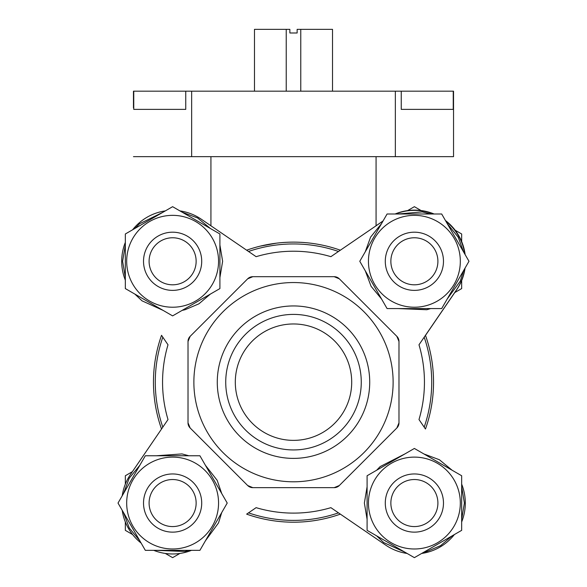<?xml version="1.0" encoding="UTF-8"?>
<svg xmlns="http://www.w3.org/2000/svg" width="587" height="587" viewBox="0 0 587 587"><rect width="100%" height="100%" fill="white"/><g stroke="black" fill="none" stroke-linecap="round" stroke-linejoin="round"><path stroke-width="0.88" d="M300.771 91.183L300.771 29.35L297.139 29.35L297.139 32.989L289.861 32.989L289.861 29.35L286.229 29.35L286.229 91.183M254.479 91.183L254.479 29.35L286.229 29.35M300.771 29.35L332.521 29.35L332.521 91.183M133.462 100.641L133.462 91.183L453.538 91.183L453.538 156.656L395.344 156.656L395.344 91.183M133.462 91.183L133.462 107.913M133.755 91.183L133.755 109.373L185.756 109.373L185.756 91.183M133.462 156.656L395.344 156.656M401.244 91.183L401.244 109.373L453.245 109.373L453.245 91.183M374.777 226.677L383.091 220.917M260.1 246.173L276.294 243.194M130.578 474.318L161.535 429.016A140.036 140.036 0 0 1 161.535 335.316L168.007 344.789A130.945 130.945 0 0 0 168.007 419.551L130.578 474.318A50.922 50.922 0 0 0 122.221 495.773M246.65 250.201A140.036 140.036 0 0 1 340.35 250.201M425.465 335.316A140.036 140.036 0 0 1 425.465 429.016L418.993 419.551A130.945 130.945 0 0 0 418.993 344.789L456.422 290.022A50.922 50.922 0 0 0 464.779 268.56M385.652 545.088L340.35 514.131A140.036 140.036 0 0 1 246.65 514.131L256.115 507.66A130.945 130.945 0 0 0 330.885 507.66L385.652 545.088A50.922 50.922 0 0 0 407.107 553.453L414.385 557.65L461.668 530.347L461.668 475.749L414.385 448.453L367.095 475.749L367.095 530.347L414.385 557.65L421.657 553.453A50.922 50.922 0 0 0 454.389 534.552L461.668 530.347M425.494 335.39L456.664 289.78A50.922 50.922 0 0 0 465.058 268.09M465.139 254.626A50.922 50.922 0 0 0 445.438 220.507M434.109 213.998A50.922 50.922 0 0 0 395.132 213.998M162.812 427.153A138.216 138.216 0 0 1 162.812 337.18M338.486 512.862A138.216 138.216 0 0 1 248.514 512.862M424.188 337.18A138.216 138.216 0 0 1 424.188 427.153M383.017 221.042L330.885 256.673A130.945 130.945 0 0 0 256.115 256.673L201.348 219.245A50.922 50.922 0 0 0 179.893 210.887L172.615 206.683L125.332 233.986L125.332 288.584L172.615 315.887L219.905 288.584L219.905 233.986L172.615 206.683L165.343 210.887A50.922 50.922 0 0 0 132.611 229.788L125.332 233.986M125.332 242.387A50.922 50.922 0 0 0 125.332 280.182L125.332 288.584L132.376 292.649M122.221 510.323A50.922 50.922 0 0 0 141.115 543.063M153.721 550.335A50.922 50.922 0 0 0 191.516 550.335M461.668 521.953A50.922 50.922 0 0 0 461.668 484.15L461.668 475.749L454.624 471.684M464.779 254.01A50.922 50.922 0 0 0 445.885 221.277M433.279 213.998A50.922 50.922 0 0 0 395.484 213.998M396.005 428.833L396.849 427.989A7.271 7.271 0 0 0 398.984 422.845L398.984 341.487A7.271 7.271 0 0 0 396.849 336.344L339.323 278.818A7.271 7.271 0 0 0 334.179 276.69L252.821 276.69A7.271 7.271 0 0 0 247.677 278.818L190.151 336.344A7.271 7.271 0 0 0 188.016 341.487L188.016 422.845A7.271 7.271 0 0 0 190.151 427.989L247.677 485.522A7.271 7.271 0 0 0 252.821 487.65L334.179 487.65A7.271 7.271 0 0 0 339.323 485.522L340.167 484.679M248.514 251.478A138.216 138.216 0 0 1 338.486 251.478A138.216 138.216 0 0 0 248.514 251.478M210.931 156.656L210.931 225.797L201.348 219.245M252.821 276.69L247.677 278.818L190.151 336.344L188.016 341.487M398.984 341.487L396.849 336.344L339.323 278.818L334.179 276.69M334.179 487.65L339.323 485.522L396.849 427.989L398.984 422.845M188.016 422.845L190.151 427.989L247.677 485.522L252.821 487.65M193.871 382.166A99.629 99.629 0 0 1 343.314 295.892A99.629 99.629 0 0 1 343.314 468.448A99.629 99.629 0 0 1 193.871 382.166M217.278 382.166A76.222 76.222 0 0 1 331.611 316.158A76.222 76.222 0 0 1 331.611 448.174A76.222 76.222 0 0 1 217.278 382.166M390.861 261.288A23.517 23.517 0 0 1 426.14 240.919A23.517 23.517 0 0 1 426.14 281.657A23.517 23.517 0 0 1 390.861 261.288M385.285 261.288A29.101 29.101 0 0 1 428.928 236.084A29.101 29.101 0 0 1 428.928 286.485A29.101 29.101 0 0 1 385.285 261.288M368.445 261.288A45.94 45.94 0 0 1 437.352 221.504A45.94 45.94 0 0 1 437.352 301.072A45.94 45.94 0 0 1 368.445 261.288M441.681 213.998L387.082 213.998L359.78 261.288L387.082 308.571L441.681 308.571L468.984 261.288L441.681 213.998M390.861 503.052A23.517 23.517 0 0 1 426.14 482.683A23.517 23.517 0 0 1 426.14 523.421A23.517 23.517 0 0 1 390.861 503.052M385.285 503.052A29.101 29.101 0 0 1 428.928 477.847A29.101 29.101 0 0 1 428.928 528.249A29.101 29.101 0 0 1 385.285 503.052M368.445 503.052A45.94 45.94 0 0 1 437.352 463.268A45.94 45.94 0 0 1 437.352 542.836A45.94 45.94 0 0 1 368.445 503.052M149.098 261.288A23.517 23.517 0 0 1 184.377 240.919A23.517 23.517 0 0 1 184.377 281.657A23.517 23.517 0 0 1 149.098 261.288M143.522 261.288A29.101 29.101 0 0 1 187.165 236.084A29.101 29.101 0 0 1 187.165 286.485A29.101 29.101 0 0 1 143.522 261.288M126.682 261.288A45.94 45.94 0 0 1 195.588 221.504A45.94 45.94 0 0 1 195.588 301.072A45.94 45.94 0 0 1 126.682 261.288M149.098 503.052A23.517 23.517 0 0 1 184.377 482.683A23.517 23.517 0 0 1 184.377 523.421A23.517 23.517 0 0 1 149.098 503.052M143.522 503.052A29.101 29.101 0 0 1 187.165 477.847A29.101 29.101 0 0 1 187.165 528.249A29.101 29.101 0 0 1 143.522 503.052M126.682 503.052A45.94 45.94 0 0 1 195.588 463.268A45.94 45.94 0 0 1 195.588 542.836A45.94 45.94 0 0 1 126.682 503.052M199.918 455.769L145.319 455.769L118.016 503.052L145.319 550.335L199.918 550.335L227.22 503.052L199.918 455.769M421.04 210.528L414.385 206.683L407.583 210.616M461.668 241.558L461.668 233.986L455.16 230.229M454.749 292.583L461.668 288.584L461.668 280.535M165.343 553.453L172.615 557.65L179.893 553.453M125.332 521.953L125.332 530.347L132.611 534.552M132.376 471.684L125.332 475.749L125.332 484.15M225.731 382.166A67.769 67.769 0 0 1 327.385 323.481A67.769 67.769 0 0 1 327.385 440.859A67.769 67.769 0 0 1 225.731 382.166M235.306 382.166A58.194 58.194 0 0 1 322.601 331.765A58.194 58.194 0 0 1 322.601 432.568A58.194 58.194 0 0 1 235.306 382.166M191.655 156.656L191.655 91.183M376.069 225.716L376.069 156.656M365.283 270.82L371.072 286.295L381.579 299.04M398.089 308.571L426.822 309.731L430.675 308.571M447.184 299.04L460.281 281.151L463.481 270.82M463.481 251.75L458.212 237.192L447.184 223.537M430.675 213.998L422.207 211.892L398.089 213.998M381.579 223.537L370.595 237.119L365.283 251.75M367.095 486.755L364.366 503.052L367.095 519.341M376.634 535.858L383.729 542.571L404.847 552.147M423.917 552.147L426.822 551.494L440.668 545.602L452.137 535.858M461.668 519.341L464.398 503.052L461.668 486.755M452.137 470.246L439.392 459.738L423.917 453.956M404.847 453.956L380.149 466.592L376.634 470.246M125.332 244.992L122.602 261.288L125.332 277.578M134.863 294.087L141.966 300.801L163.083 310.384M182.153 310.384L185.059 309.731L198.905 303.831L210.366 294.087M219.905 277.578L222.634 261.288L219.905 244.992M210.366 228.482L197.628 217.975L182.153 212.193M163.083 212.193L139.545 223.772L134.863 228.482M123.519 512.583L129.309 528.058L139.816 540.803M156.325 550.335L185.059 551.494L188.911 550.335M205.421 540.803L218.518 522.914L221.717 512.583M221.717 493.52L217.183 480.342L205.421 465.3M188.911 455.769L181.992 453.92L156.325 455.769M139.816 465.3L129.213 478.2L123.519 493.52"/></g></svg>
